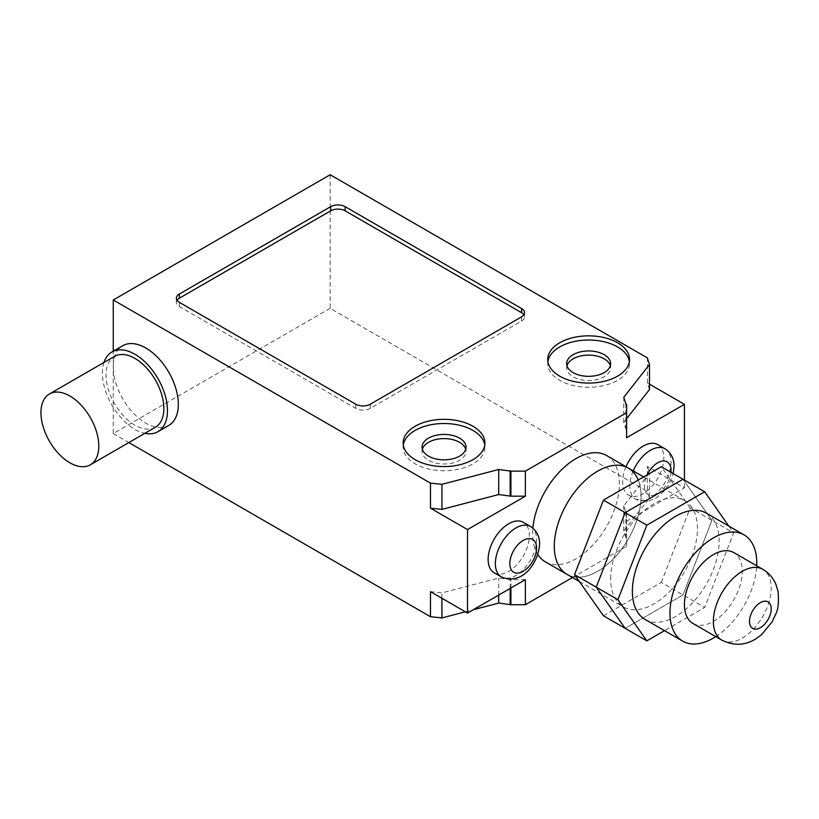 <?xml version="1.0" encoding="UTF-8"?>
<svg xmlns="http://www.w3.org/2000/svg" width="819" height="819" viewBox="0 0 819 819"><rect width="100%" height="100%" fill="white"/><g stroke="black" fill="none" stroke-linecap="round" stroke-linejoin="round"><path stroke-width="0.61" stroke-dasharray="4.09 3.07" d="M603.46 615.796L661.302 582.401L682.995 594.932L625.153 628.327L682.995 594.932L711.916 520.393L682.995 594.932L704.678 607.452L664.506 630.65M682.995 479.248L711.916 520.393L682.995 479.248M661.302 582.401L690.222 507.862L733.609 532.913L704.678 607.452M690.222 507.862L661.302 466.717M645.085 619.44A61.353 35.422 120 0 0 692.362 602.999A61.353 35.422 120 0 0 719.143 541.257A61.353 35.422 120 0 0 706.439 513.175M610.687 578.828A61.353 35.422 -60 0 1 637.469 517.086A61.353 35.422 -60 0 1 684.745 500.655A61.353 35.422 -60 0 1 697.45 528.736A61.353 35.422 -60 0 1 670.669 590.479A61.353 35.422 -60 0 1 623.392 606.92A61.353 35.422 -60 0 1 610.687 578.828M628.347 468.089A61.353 35.422 -60 0 1 641.052 496.181A61.353 35.422 -60 0 1 614.281 557.923A61.353 35.422 -60 0 1 567.004 574.354A61.353 35.422 120 0 0 614.281 557.923A61.353 35.422 120 0 0 641.052 496.181A61.353 35.422 120 0 0 638.236 480.036M728.808 526.095L733.609 532.913M715.775 636.639A61.353 35.422 120 0 0 756.674 565.796M155.395 427.242A40.899 23.618 60 0 1 123.874 416.287A40.899 23.618 60 0 1 106.02 375.122A40.899 23.618 60 0 1 114.496 356.398M103.952 362.489A46.018 26.566 -120 0 0 102.406 373.044A46.018 26.566 -120 0 0 144.85 433.333M168.796 425.409A46.018 26.566 60 0 1 133.333 413.083A46.018 26.566 60 0 1 113.257 366.779A46.018 26.566 60 0 1 122.778 345.71M494.174 572.757A29.146 16.82 120 0 0 516.625 564.956A29.146 16.82 120 0 0 529.35 535.626A29.146 16.82 120 0 0 523.31 522.287M657.8 444.645A29.146 16.82 -60 0 1 663.83 457.985A29.146 16.82 -60 0 1 651.115 487.305A29.146 16.82 -60 0 1 628.654 495.116A29.146 16.82 -60 0 1 622.624 481.777A29.146 16.82 -60 0 1 626.013 466.738M537.786 554.494A61.353 35.422 -60 0 1 532.606 533.742A61.353 35.422 -60 0 1 532.862 528.081M606.664 455.569A61.353 35.422 -60 0 1 619.369 483.65A61.353 35.422 -60 0 1 592.587 545.393A61.353 35.422 -60 0 1 545.311 561.834M692.905 623.433A40.899 23.618 120 0 0 724.426 612.479A40.899 23.618 120 0 0 742.28 571.314A40.899 23.618 120 0 0 733.814 552.59M547.901 361.548A40.899 23.618 0 0 0 547.737 363.636A40.899 23.618 0 0 0 559.715 380.333A40.899 23.618 0 0 0 617.557 380.333A40.899 23.618 0 0 0 629.545 363.636A40.899 23.618 0 0 0 629.381 361.548M566.953 365.724A21.98 12.694 0 0 0 566.656 367.813A21.98 12.694 0 0 0 573.095 376.791A21.98 12.694 0 0 0 604.187 376.791A21.98 12.694 0 0 0 610.626 367.813A21.98 12.694 0 0 0 610.319 365.724M403.296 445.034A40.899 23.618 0 0 0 403.132 447.123A40.899 23.618 0 0 0 415.11 463.82A40.899 23.618 0 0 0 472.952 463.82A40.899 23.618 0 0 0 484.93 447.123A40.899 23.618 0 0 0 484.776 445.034M422.348 449.211A21.98 12.694 0 0 0 422.051 451.3A21.98 12.694 0 0 0 428.491 460.278A21.98 12.694 0 0 0 459.582 460.278A21.98 12.694 0 0 0 466.021 451.3A21.98 12.694 0 0 0 465.714 449.211M177.027 300.286A10.227 5.907 0 0 0 176.372 302.365A10.227 5.907 0 0 0 179.361 306.541L355.784 408.394A10.227 5.907 0 0 0 370.249 408.394L521.56 321.038A10.227 5.907 0 0 0 524.559 316.861A10.227 5.907 0 0 0 523.894 314.772M647.389 466.441L649.477 473.054L623.771 505.835L625.859 512.448L626.607 512.878L626.596 521.222L684.438 487.827L647.389 466.441L647.389 491.482L330.159 308.333L330.159 174.754M525.368 579.668L510.913 579.668L498.72 578.03L441.932 592.874L430.487 591.676M649.477 389.557L647.389 382.954L649.477 384.152M626.607 429.391L625.859 428.951L623.771 422.348L626.607 418.734M647.389 382.954L647.389 357.903M623.771 422.348L623.771 397.307M625.859 428.951L625.859 403.91M684.438 487.827L684.438 480.077M572.481 577.518L626.596 546.273L626.607 537.919L625.859 537.489L623.771 530.886L649.477 498.095L649.477 473.054M649.477 498.095L647.389 491.482M623.771 530.886L623.771 505.835M625.859 537.489L625.859 512.448M626.607 537.919L626.607 512.878M626.596 546.273L626.596 521.222M510.913 588.011L510.913 579.668M510.165 588.441L510.165 579.238M498.72 595.055L498.72 578.03M441.932 598.279L441.932 592.874M465.346 611.803L473.321 609.715M330.159 308.333L113.257 433.568L113.257 351.218M113.257 433.568L128.849 442.567M530.538 526.463A29.146 16.82 -60 0 1 536.578 539.803A29.146 16.82 -60 0 1 523.853 569.123A29.146 16.82 -60 0 1 501.402 576.934M633.241 470.915A29.146 16.82 120 0 0 629.852 485.954A29.146 16.82 120 0 0 635.892 499.293A29.146 16.82 120 0 0 658.343 491.482A29.146 16.82 120 0 0 671.068 462.151A29.146 16.82 120 0 0 665.028 448.812M670.976 472.307A18.919 10.923 -60 0 1 656.93 494.082A18.919 10.923 -60 0 1 644.318 485.954A18.919 10.923 -60 0 1 647.092 474.928M721.856 640.141A40.899 23.618 120 0 0 742.29 638.114A40.899 23.618 120 0 0 771.211 588.022A40.899 23.618 120 0 0 762.755 569.307M370.249 404.228L370.249 408.394M521.56 316.861L521.56 321.038M179.361 302.365L179.361 306.541M355.784 404.228L355.784 408.394M643.642 476.924L684.745 500.655M579.33 581.48L623.392 606.92M628.654 495.116L635.892 499.293L648.617 501.095L655.804 498.218L663.974 491.328L668.724 484.705L673.187 473.587M547.737 359.469L547.737 363.636M566.656 363.636L566.656 367.813M484.93 442.956L484.93 447.123M466.021 447.123L466.021 451.3M524.559 312.694L524.559 316.861M176.372 298.198L176.372 302.365M422.051 447.123L422.051 451.3M403.132 442.956L403.132 447.123M610.626 363.636L610.626 367.813M629.545 359.469L629.545 363.636"/><path stroke-width="1.23" d="M704.678 491.769L661.302 466.717L603.46 500.112L574.539 574.651L603.46 615.796L625.153 628.327L596.232 587.182L625.153 512.643L682.995 479.248L625.153 512.643L596.232 587.182L625.153 628.327L646.836 640.847L617.915 599.703L646.836 525.163L704.678 491.769L728.808 526.095M574.539 574.651L617.915 599.703M603.46 500.112L646.836 525.163M756.674 565.796A61.353 35.422 120 0 0 756.746 562.97A61.353 35.422 120 0 0 744.031 534.879A61.353 35.422 120 0 0 696.754 551.32A61.353 35.422 120 0 0 669.973 613.062A61.353 35.422 120 0 0 682.688 641.144A61.353 35.422 120 0 0 715.775 636.639M744.031 534.879L706.439 513.175A61.353 35.422 120 0 0 659.162 529.617A61.353 35.422 120 0 0 632.381 591.349A61.353 35.422 120 0 0 645.085 619.44L682.688 641.144M554.289 546.273A61.353 35.422 -60 0 1 581.07 484.531A61.353 35.422 -60 0 1 628.347 468.089A61.353 35.422 120 0 0 581.07 484.531A61.353 35.422 120 0 0 554.289 546.273A61.353 35.422 120 0 0 567.004 574.354A61.353 35.422 -60 0 1 554.289 546.273M664.506 630.65L646.836 640.847M98.792 446.089A40.899 23.618 -120 0 0 80.938 404.934A40.899 23.618 -120 0 0 49.416 393.97A40.899 23.618 -120 0 0 40.95 412.694A40.899 23.618 -120 0 0 58.804 453.859A40.899 23.618 -120 0 0 90.325 464.813A40.899 23.618 -120 0 0 98.792 446.089M49.416 393.97L114.496 356.398A40.899 23.618 60 0 1 146.007 367.362A40.899 23.618 60 0 1 163.861 408.517A40.899 23.618 60 0 1 155.395 427.242L90.325 464.813M144.85 433.333A46.018 26.566 -120 0 0 157.954 431.674A46.018 26.566 -120 0 0 167.475 410.606A46.018 26.566 -120 0 0 147.389 364.301A46.018 26.566 -120 0 0 111.937 351.975A46.018 26.566 -120 0 0 103.952 362.489M111.937 351.975L122.778 345.71A46.018 26.566 60 0 1 158.241 358.046A46.018 26.566 60 0 1 178.327 404.351A46.018 26.566 60 0 1 168.796 425.409L157.954 431.674M530.538 526.463L523.31 522.287A29.146 16.82 120 0 0 500.859 530.098A29.146 16.82 120 0 0 488.134 559.418A29.146 16.82 120 0 0 494.174 572.757L501.402 576.934A29.146 16.82 -60 0 1 495.362 563.595A29.146 16.82 -60 0 1 508.087 534.264A29.146 16.82 -60 0 1 530.538 526.463C539.056 532.115 539.731 540.632 539.578 543.98C538.728 561.865 523.003 586.046 501.402 576.934M626.013 466.738A29.146 16.82 -60 0 1 657.8 444.645L665.028 448.812A29.146 16.82 120 0 0 633.241 470.915M638.236 480.036A61.353 35.422 120 0 0 628.347 468.089L643.642 476.924M532.862 528.081A61.353 35.422 -60 0 1 561.619 469.727A61.353 35.422 -60 0 1 606.664 455.569L628.347 468.089M579.33 581.48L545.311 561.834A61.353 35.422 -60 0 1 537.786 554.494M762.745 569.297L733.814 552.59A40.899 23.618 120 0 0 702.292 563.554A40.899 23.618 120 0 0 684.438 604.709A40.899 23.618 120 0 0 692.905 623.433L721.846 640.141A40.899 23.618 120 0 0 721.856 640.141C733.312 645.843 744.389 645.587 755.057 639.373L761.445 634.838L772.102 621.897L775.828 613.943C778.214 609.541 778.951 602.047 778.05 591.461L775.921 584.346C773.167 577.897 768.775 572.88 762.755 569.307A40.899 23.618 120 0 0 762.745 569.297A40.899 23.618 120 0 0 742.29 571.324A40.899 23.618 120 0 0 713.369 621.416A40.899 23.618 120 0 0 721.846 640.141M629.381 361.548A40.899 23.618 0 0 0 602.6 341.441A40.899 23.618 0 0 0 559.715 346.939A40.899 23.618 0 0 0 547.901 361.548M617.557 376.167A40.899 23.618 180 0 1 559.715 376.167A40.899 23.618 180 0 1 547.737 359.469A40.899 23.618 180 0 1 559.715 342.762A40.899 23.618 180 0 1 604.289 337.643A40.899 23.618 180 0 1 629.545 359.469A40.899 23.618 180 0 1 617.557 376.167M610.319 365.724A21.98 12.694 0 0 0 604.187 358.835A21.98 12.694 0 0 0 581.93 355.722A21.98 12.694 0 0 0 566.953 365.724M573.095 372.614A21.98 12.694 180 0 1 566.656 363.636A21.98 12.694 180 0 1 580.221 351.914A21.98 12.694 180 0 1 604.187 354.668A21.98 12.694 180 0 1 610.626 363.636A21.98 12.694 180 0 1 597.051 375.368A21.98 12.694 180 0 1 573.095 372.614M484.776 445.034A40.899 23.618 0 0 0 472.952 430.425A40.899 23.618 0 0 0 430.067 424.928A40.899 23.618 0 0 0 403.296 445.034M472.952 426.259A40.899 23.618 180 0 1 484.93 442.956A40.899 23.618 180 0 1 472.952 459.654A40.899 23.618 180 0 1 415.11 459.654A40.899 23.618 180 0 1 403.132 442.956A40.899 23.618 180 0 1 428.378 421.14A40.899 23.618 180 0 1 472.952 426.259M465.714 449.211A21.98 12.694 0 0 0 450.737 439.209A21.98 12.694 0 0 0 428.491 442.321A21.98 12.694 0 0 0 422.348 449.211M428.491 438.155A21.98 12.694 180 0 1 452.446 435.401A21.98 12.694 180 0 1 466.021 447.123A21.98 12.694 180 0 1 459.582 456.101A21.98 12.694 180 0 1 435.616 458.855A21.98 12.694 180 0 1 422.051 447.123A21.98 12.694 180 0 1 428.491 438.155M521.56 316.861L370.249 404.228A10.227 5.907 180 0 1 355.784 404.228L179.361 302.365A10.227 5.907 180 0 1 176.372 298.198A10.227 5.907 180 0 1 179.361 294.021L330.681 206.664A10.227 5.907 180 0 1 345.137 206.664L521.56 308.517A10.227 5.907 180 0 1 524.559 312.694A10.227 5.907 180 0 1 521.56 316.861M523.894 314.772A10.227 5.907 0 0 0 521.56 312.694L345.137 210.831A10.227 5.907 0 0 0 330.681 210.831L179.361 298.198A10.227 5.907 0 0 0 177.027 300.286M330.159 174.754L647.389 357.903L649.477 364.516L623.771 397.307L625.859 403.91L626.607 404.34L626.596 412.694L525.368 471.13L510.913 471.13L498.72 469.492L441.932 484.336L430.487 483.138L113.257 299.989L330.159 174.754M128.849 442.567L430.487 616.717L430.487 591.676L467.526 613.062L525.368 579.668L525.368 604.709L572.481 577.518M430.487 508.189L441.932 509.387L498.72 494.543L510.913 496.181L525.368 496.181L467.526 529.576L430.487 508.189L430.487 483.138M626.607 418.734L649.477 389.557L649.477 364.516M649.477 384.152L684.438 404.34L626.596 437.735L626.607 404.34M626.596 437.735L626.596 412.694M510.913 496.181L510.913 471.13M525.368 496.181L525.368 471.13M510.165 495.751L510.165 470.7M498.72 494.543L498.72 469.492M441.932 509.387L441.932 484.336M684.438 480.077L684.438 404.34M467.526 613.062L467.526 529.576M473.321 609.715L498.72 603.081L510.913 604.709L510.913 588.011M510.913 604.709L525.368 604.709M510.165 604.279L510.165 588.441M498.72 603.081L498.72 595.055M430.487 616.717L441.932 617.925L441.932 598.279M441.932 617.925L465.346 611.803M113.257 351.218L113.257 299.989M509.827 563.595A18.919 10.923 120 0 0 523.198 571.314A18.919 10.923 120 0 0 536.578 548.146A18.919 10.923 120 0 0 523.198 540.427A18.919 10.923 120 0 0 509.827 563.595M647.092 474.928A18.919 10.923 -60 0 1 661.998 461.117A18.919 10.923 -60 0 1 671.068 470.505A18.919 10.923 -60 0 1 670.976 472.307M771.201 608.886A15.336 8.855 120 0 0 760.36 602.62A15.336 8.855 120 0 0 749.508 621.406A15.336 8.855 120 0 0 760.36 627.671A15.336 8.855 120 0 0 771.201 608.886M521.56 308.517L521.56 312.694M345.137 206.664L345.137 210.831M330.681 206.664L330.681 210.831M179.361 294.021L179.361 298.198M673.187 473.587L674.057 466.328C674.211 462.09 673.044 453.992 665.028 448.812"/></g></svg>
